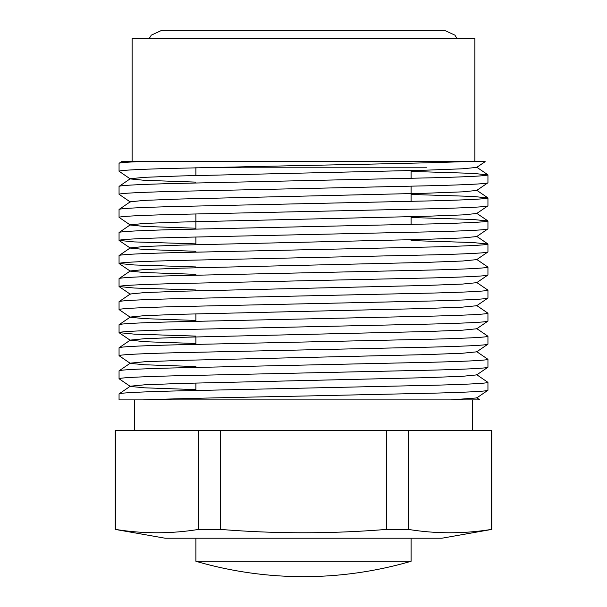 <?xml version="1.0" encoding="UTF-8"?>
<svg xmlns="http://www.w3.org/2000/svg" width="607" height="607" viewBox="0 0 607 607"><rect width="100%" height="100%" fill="white"/><g stroke="black" fill="none" stroke-linecap="round" stroke-linejoin="round"><path stroke-width="0.91" d="M115.216 529.418L165.172 538.227L441.828 538.227L491.784 529.418L491.784 430.636L115.216 430.636L115.216 529.418L115.649 529.418C143.267 533.887 170.893 533.887 198.512 529.418L220.637 529.418C275.973 533.887 331.21 533.887 386.363 529.418L408.488 529.418C436.107 533.887 463.733 533.887 491.351 529.418L491.784 529.418M411.091 170.59L411.091 178.337L411.091 170.59M411.091 186.243L411.091 201.387L411.091 186.243M411.091 216.699L411.091 224.446L411.091 216.699M195.909 167.805L195.909 175.529L195.909 167.805M195.909 213.892L195.909 229.044L195.909 213.892M195.909 236.95L195.909 244.697L195.909 236.95M195.909 313.865L195.909 321.262L195.909 313.865M195.909 336.915L195.909 344.321L195.909 336.915M195.909 383.025L195.909 390.43L195.909 383.025M132.121 161.659L132.121 38.696L474.879 38.696L474.879 161.659L485.16 161.659L463.118 161.659L474.879 161.659M472.572 430.636L472.572 399.892L479.871 399.892L143.108 399.892C173.951 398.662 238.794 397.297 303.5 396.037L433.922 393.154C469.128 392.19 487.133 391.234 487.945 390.271L487.945 382.364C487.133 383.328 469.128 384.292 433.922 385.248L173.078 391.014C137.872 391.978 119.867 392.934 119.055 393.897L130.3 386.211L144.458 384.823L180.977 383.434L426.023 377.675L462.542 376.294L476.7 374.898L487.945 367.22L487.945 359.314C487.133 360.27 469.128 361.233 433.922 362.197L173.078 367.956C137.872 368.919 119.867 369.883 119.055 370.839L130.3 363.161L144.458 361.764L180.977 360.383L426.023 354.617L462.542 353.236L476.7 351.84L487.945 344.161L487.945 336.255C487.133 337.219 469.128 338.182 433.922 339.138L173.078 344.905C137.872 345.861 119.867 346.825 119.055 347.788L130.3 340.102L144.458 338.714L180.977 337.325L426.023 331.566L462.542 330.178L476.7 328.789L487.945 321.103L487.945 313.204C487.133 314.16 469.128 315.124 433.922 316.088L173.078 321.847C137.872 322.81 119.867 323.766 119.055 324.73L130.3 317.051L144.458 315.655L180.977 314.274L426.023 308.508L462.542 307.127L476.7 305.731L487.945 298.052L487.945 290.146C487.133 291.11 469.128 292.066 433.922 293.029L173.078 298.796C137.872 299.752 119.867 300.715 119.055 301.671L130.3 293.993L144.458 292.597L180.977 291.216L426.023 285.457L462.542 284.068L476.7 282.68L487.945 274.994L487.945 267.095C487.133 268.051 469.128 269.015 433.922 269.971L173.078 275.737C137.872 276.701 119.867 277.657 119.055 278.621L130.3 270.942L144.458 269.546L180.977 268.165L426.023 262.399L462.542 261.018L476.7 259.621L487.945 251.943L487.945 244.037C487.133 245 469.128 245.956 433.922 246.92L173.078 252.679C137.872 253.643 119.867 254.606 119.055 255.562L130.3 247.884L144.458 246.488L180.977 245.107L426.023 239.34L462.542 237.959L476.7 236.563L487.945 228.885L487.945 220.978C487.133 221.942 469.128 222.906 433.922 223.862L173.078 229.628C137.872 230.592 119.867 231.548 119.055 232.511L130.3 224.825L144.458 223.437L180.977 222.048L426.023 216.289L462.542 214.908L476.7 213.512L487.945 205.834L487.945 197.928C487.133 198.884 469.128 199.847 433.922 200.811L173.078 206.57C137.872 207.533 119.867 208.497 119.055 209.453L130.3 201.774L144.458 200.378L180.977 198.997L426.023 193.231L462.542 191.85L476.7 190.454L487.945 182.775L487.945 174.869C487.133 175.833 469.128 176.796 433.922 177.752L173.078 183.519C137.872 184.475 119.867 185.439 119.055 186.402L130.3 178.716L144.458 177.327L180.977 175.939L426.023 170.18L462.542 168.792L476.7 167.403L485.16 161.659M134.428 430.636L134.428 399.892M450.842 399.892L476.7 397.949L487.945 390.271M143.108 399.892L119.055 399.892L119.055 393.897M195.909 389.611L144.458 387.82L130.3 386.424L119.055 378.745C119.867 377.782 137.872 376.826 173.078 375.862L433.922 370.095C469.128 369.139 487.133 368.176 487.945 367.22M119.055 378.745L119.055 370.839M195.909 366.56L144.458 364.761L130.3 363.373L119.055 355.687C119.867 354.731 137.872 353.767 173.078 352.804L433.922 347.045C469.128 346.081 487.133 345.125 487.945 344.161M119.055 355.687L119.055 347.788M195.909 336.096L134.147 334.131L119.055 332.636C119.867 331.672 137.872 330.709 173.078 329.753L433.922 323.986C469.128 323.03 487.133 322.067 487.945 321.103M119.055 332.636L119.055 324.73M195.909 320.443L144.458 318.652L130.3 317.256L119.055 309.578C119.867 308.622 137.872 307.658 173.078 306.694L433.922 300.935C469.128 299.972 487.133 299.008 487.945 298.052M119.055 309.578L119.055 301.671M195.909 289.987L134.147 288.022L119.055 286.527C119.867 285.563 137.872 284.6 173.078 283.644L433.922 277.877C469.128 276.913 487.133 275.957 487.945 274.994M119.055 286.527L119.055 278.621M195.909 266.936L134.147 264.963L119.055 263.468C119.867 262.505 137.872 261.549 173.078 260.585L433.922 254.826C469.128 253.863 487.133 252.899 487.945 251.943M119.055 263.468L119.055 255.562M195.909 243.877L134.147 241.912L119.055 240.41C119.867 239.454 137.872 238.49 173.078 237.534L433.922 231.768C469.128 230.804 487.133 229.848 487.945 228.885M119.055 240.41L119.055 232.511M195.909 228.224L144.458 226.434L130.3 225.038L119.055 217.359C119.867 216.395 137.872 215.439 173.078 214.476L433.922 208.709C469.128 207.753 487.133 206.79 487.945 205.834M119.055 217.359L119.055 209.453M130.3 201.987L119.055 194.301C119.867 193.345 137.872 192.381 173.078 191.417L433.922 185.659C469.128 184.695 487.133 183.739 487.945 182.775M119.055 194.301L119.055 186.402M476.7 374.686L487.945 382.364M476.7 351.635L487.945 359.314M476.7 328.577L487.945 336.255M476.7 305.518L487.945 313.204M476.7 282.467L487.945 290.146M476.7 259.409L487.945 267.095M411.091 240.569L472.853 242.542L487.945 244.037M411.091 217.518L472.853 219.484L487.945 220.978M411.091 194.46L472.853 196.433L487.945 197.928M195.909 182.115L144.458 180.325L130.3 178.928L119.055 171.25L119.055 163.344C119.033 162.813 125.368 162.251 138.07 161.659L121.468 161.659L119.055 163.344M411.091 171.409L472.853 173.374L487.945 174.869M119.055 171.25C119.867 170.286 137.872 169.323 173.078 168.367L303.5 165.483C367.652 164.239 432.093 162.873 463.118 161.659L138.07 161.659M195.909 343.501L144.458 341.711L130.3 340.102M195.909 274.334L144.458 272.543L130.3 271.147L119.131 263.567M195.909 251.283L144.458 249.485L130.3 248.096L119.131 240.509M198.512 529.418L198.512 430.636M220.637 529.418L220.637 430.636M115.649 529.418L115.649 430.636M491.351 529.418L491.351 430.636M408.488 529.418L408.488 430.636M386.363 529.418L386.363 430.636M411.091 561.278A384.254 384.254 0 0 1 195.909 561.278L411.091 561.278L411.091 538.227M426.463 167.805L195.037 167.805M476.7 397.744L479.871 399.892M476.7 236.358L487.869 243.938M476.7 213.3L487.869 220.887M476.7 190.249L487.869 197.829M476.7 167.191L487.869 174.77M130.3 340.315L119.131 332.735M130.3 294.205L119.131 286.625M195.909 561.278L195.909 538.227M149.11 38.696L151.302 35.145L161.705 30.35L444.514 30.35L454.916 35.145L457.109 38.696M303.105 30.35L444.514 30.35"/></g></svg>
